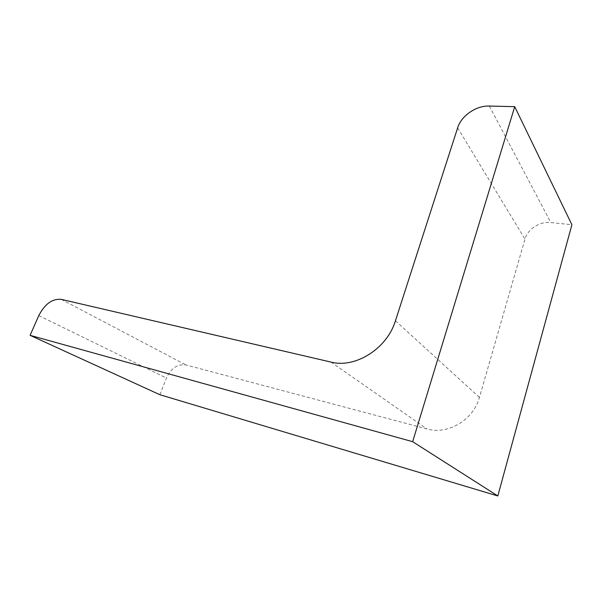 <?xml version="1.0" encoding="UTF-8"?>
<svg xmlns="http://www.w3.org/2000/svg" width="602" height="602" viewBox="0 0 602 602"><rect width="100%" height="100%" fill="white"/><g stroke="black" fill="none" stroke-linecap="round" stroke-linejoin="round"><path stroke-width="0.45" stroke-dasharray="3.01 2.26" d="M159.891 394.724L166.415 378.011C171.081 368.176 177.582 363.819 185.905 364.932L426.968 428.963C447.737 435.126 473.511 419.948 479.433 397.418L524.967 239.122C527.638 229.084 539.776 221.243 550.822 222.567L571.9 224.734M38.784 315.606L166.415 378.011M61.261 299.367L185.905 364.932M330.972 362.088L426.968 428.963M395.439 320.783L479.433 397.418M457.64 127.85L524.967 239.122M489.351 106.042L550.822 222.567"/><path stroke-width="0.9" d="M514.725 106.674L412.656 441.687L497.816 495.958L571.9 224.734L514.725 106.674L489.351 106.042C476.107 105.5 461.267 115.802 457.64 127.85L395.439 320.783C387.139 348.618 355.24 368.575 330.972 362.088L61.261 299.367C52.269 298.562 44.774 303.98 38.784 315.606L30.1 335.337L159.891 394.724L497.816 495.958M412.656 441.687L30.1 335.337"/></g></svg>
